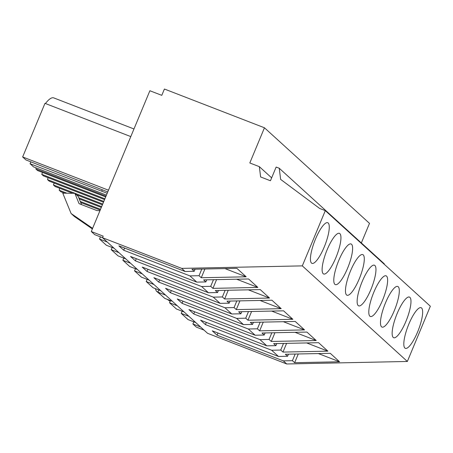 <?xml version="1.0" encoding="UTF-8"?>
<svg xmlns="http://www.w3.org/2000/svg" width="453" height="453" viewBox="0 0 453 453"><rect width="100%" height="100%" fill="white"/><g stroke="black" fill="none" stroke-linecap="round" stroke-linejoin="round"><path stroke-width="0.68" d="M200.628 326.992L192.899 323.997L196.325 327.111L204.054 330.107M361.347 242.95L369.501 223.369L264.456 127.78L164.416 89.026L161.783 95.351L149.881 90.742L91.279 231.528L103.176 236.138L102.52 237.717L181.693 268.386L302.31 265.877L325.305 210.639L319.614 208.431L280.628 179.388L279.252 168.25L276.149 167.049L270.441 180.758L260.611 176.947L259.343 166.659L249.807 162.967L264.456 127.78M384.37 264.382L384.303 263.839L279.252 168.25M102.52 237.717L207.565 333.306L286.738 363.974L407.355 361.466L430.35 306.228L325.305 210.639M114.099 248.255L106.37 245.26L99.524 239.031L100.43 236.862M102.537 237.678L94.7 234.643L91.279 231.528M192.899 323.997L193.805 321.828M195.804 322.604L188.074 319.608L181.228 313.38L182.134 311.205M184.133 311.981L176.404 308.986L169.558 302.757L170.458 300.588M172.463 301.358L164.733 298.368L157.887 292.134L158.788 289.965M160.787 290.741L153.057 287.746L146.211 281.517L147.117 279.342M149.116 280.118L141.387 277.123L134.541 270.894L135.447 268.725M137.446 269.495L129.717 266.506L122.871 260.271L123.771 258.102M125.77 258.878L118.046 255.883L111.2 249.654L112.101 247.48M271.647 177.859L259.343 166.659M407.355 361.466L302.31 265.877M404.891 348.057A21.801 5.532 111.2 0 0 405.356 348.346A21.801 5.532 111.2 0 0 418 331.007A21.801 5.532 111.2 0 0 421.573 307.983A21.801 5.532 111.2 0 0 421.109 307.689A21.801 5.532 111.2 0 0 408.464 325.028A21.801 5.532 111.2 0 0 404.891 348.057M334.863 284.331A21.801 5.532 111.2 0 0 335.328 284.62A21.801 5.532 111.2 0 0 347.972 267.281A21.801 5.532 111.2 0 0 351.539 244.258A21.801 5.532 111.2 0 0 351.075 243.963A21.801 5.532 111.2 0 0 338.436 261.302A21.801 5.532 111.2 0 0 334.863 284.331M381.551 326.811A21.801 5.532 111.2 0 0 382.015 327.106A21.801 5.532 111.2 0 0 394.659 309.767A21.801 5.532 111.2 0 0 398.227 286.738A21.801 5.532 111.2 0 0 397.762 286.449A21.801 5.532 111.2 0 0 385.124 303.787A21.801 5.532 111.2 0 0 381.551 326.811M409.903 297.361A21.801 5.532 111.2 0 0 409.433 297.066A21.801 5.532 111.2 0 0 396.794 314.41A21.801 5.532 111.2 0 0 393.221 337.434A21.801 5.532 111.2 0 0 393.685 337.728A21.801 5.532 111.2 0 0 406.33 320.384A21.801 5.532 111.2 0 0 409.903 297.361M358.204 305.571A21.801 5.532 111.2 0 0 358.668 305.866A21.801 5.532 111.2 0 0 371.313 288.521A21.801 5.532 111.2 0 0 374.886 265.498A21.801 5.532 111.2 0 0 374.421 265.209A21.801 5.532 111.2 0 0 361.777 282.547A21.801 5.532 111.2 0 0 358.204 305.571M369.875 316.194A21.801 5.532 111.2 0 0 370.344 316.483A21.801 5.532 111.2 0 0 382.983 299.144A21.801 5.532 111.2 0 0 386.556 276.12A21.801 5.532 111.2 0 0 386.092 275.826A21.801 5.532 111.2 0 0 373.448 293.165A21.801 5.532 111.2 0 0 369.875 316.194M323.187 273.708A21.801 5.532 111.2 0 0 323.657 274.003A21.801 5.532 111.2 0 0 336.296 256.658A21.801 5.532 111.2 0 0 339.869 233.635A21.801 5.532 111.2 0 0 339.405 233.346A21.801 5.532 111.2 0 0 326.76 250.685A21.801 5.532 111.2 0 0 323.187 273.708M363.215 254.875A21.801 5.532 111.2 0 0 362.745 254.586A21.801 5.532 111.2 0 0 350.107 271.925A21.801 5.532 111.2 0 0 346.534 294.948A21.801 5.532 111.2 0 0 346.998 295.243A21.801 5.532 111.2 0 0 359.642 277.904A21.801 5.532 111.2 0 0 363.215 254.875M328.199 223.012A21.801 5.532 111.2 0 0 327.734 222.723A21.801 5.532 111.2 0 0 315.09 240.062A21.801 5.532 111.2 0 0 311.517 263.085A21.801 5.532 111.2 0 0 311.981 263.38A21.801 5.532 111.2 0 0 324.625 246.041A21.801 5.532 111.2 0 0 328.199 223.012M286.738 363.974L283.318 360.865L217.083 335.209L212.247 330.809L278.482 356.466L275.067 353.351L271.647 350.243L205.413 324.586L200.577 320.186L266.811 345.843L259.977 339.62L193.742 313.963L188.907 309.563L255.141 335.22L248.301 329.003L182.072 303.346L177.236 298.946L243.465 324.603L236.63 318.38L170.396 292.723L165.56 288.323L231.794 313.98L224.96 307.757L158.726 282.1L153.89 277.7L220.124 303.357L213.289 297.14L147.055 271.483L142.219 267.083L208.454 292.74L201.613 286.517L135.385 260.86L130.549 256.46L196.778 282.117L189.943 275.894L199.037 275.707L201.8 269.071M196.778 282.117L205.872 281.93L203.64 279.897L248.555 278.963L257.859 287.429L212.938 288.363L210.707 286.33L213.471 279.694M201.613 286.517L210.707 286.33M208.454 292.74L217.542 292.547L215.311 290.515L260.226 289.586L269.529 298.046L224.614 298.98L222.378 296.947L225.141 290.311M213.289 297.14L222.378 296.947M220.124 303.357L229.218 303.17L226.981 301.137L271.896 300.203L281.2 308.669L236.285 309.603L234.054 307.57L236.811 300.934M224.96 307.757L234.054 307.57M231.794 313.98L240.888 313.793L238.652 311.76L283.572 310.826L292.87 319.291L247.955 320.22L245.724 318.193L248.487 311.556M236.63 318.38L245.724 318.193M243.465 324.603L252.559 324.41L250.328 322.377L295.243 321.449L304.546 329.909L259.626 330.843L257.395 328.81L260.158 322.174M248.301 329.003L257.395 328.81M255.141 335.22L264.229 335.033L261.998 333L306.913 332.066L316.217 340.531L271.302 341.466L269.065 339.433L271.828 332.796M259.977 339.62L269.065 339.433M266.811 345.843L275.905 345.656L273.669 343.623L318.584 342.689L327.887 351.154L282.972 352.083L280.741 350.056L283.499 343.419M271.647 350.243L280.741 350.056M278.482 356.466L287.576 356.273L285.339 354.24L330.26 353.312L339.557 361.771L294.643 362.706L292.411 360.673L295.175 354.036M283.318 360.865L292.411 360.673M189.943 275.894L123.709 250.237L118.873 245.837L185.107 271.494L181.693 268.386M185.107 271.494L194.201 271.307L191.964 269.275L236.885 268.34L246.183 276.806L201.268 277.74L199.037 275.707M181.228 313.38L188.958 316.37M155.322 288.623L156.325 291.058L161.228 295.18M167.27 299.348L170.147 301.336M156.325 291.058L157.899 292.151M169.688 300.288L170.385 300.769M217.083 335.209L217.989 333.029M294.643 362.706L298.278 353.974M339.557 361.771L318.346 353.555M287.576 356.273L288.448 354.178M106.427 195.13L33.59 166.914L30.074 163.714L30.849 161.84M107.757 191.93L25.912 159.926L22.65 156.959L44.966 103.352L130.792 136.596M45.436 103.533C48.913 99.082 51.665 97.197 53.692 97.871L133.969 128.963M59.671 188.272L59.218 190.237L60.928 191.795L64.519 193.182M54.196 183.086L53.414 184.954L55.124 186.511L72.644 193.301M48.001 177.65L47.542 179.614L49.258 181.172L103.494 202.18M42.52 172.463L41.744 174.337L43.454 175.894L104.581 199.569M36.127 167.899L35.872 168.992L37.582 170.549L105.679 196.93M99.524 239.031L107.253 242.027M22.65 156.959L108.477 190.203M30.074 163.714L107.197 193.289M99.943 210.713L96.948 210.583L79.077 203.663L74.847 193.329L62.769 193.159L71.104 213.516L74.434 216.545L92.361 228.918M81.563 204.626L78.176 196.364L74.847 193.329M71.104 213.516L92.599 228.352M123.709 250.237L124.615 248.063M194.201 271.307L195.073 269.212M201.268 277.74L204.903 269.008M246.183 276.806L224.971 268.589M102.276 189.807L101.715 191.166M169.558 302.757L177.287 305.752M205.413 324.586L206.319 322.411M275.905 345.656L276.777 343.555M282.972 352.083L286.607 343.351M327.887 351.154L306.675 342.938M157.887 292.134L165.611 295.13M193.742 313.963L194.648 311.789M264.229 335.033L265.101 332.938M271.302 341.466L274.937 332.734M316.217 340.531L295.005 332.315M146.211 281.517L153.941 284.507M182.072 303.346L182.978 301.166M252.559 324.41L253.431 322.315M259.626 330.843L263.261 322.111M304.546 329.909L283.329 321.692M134.541 270.894L142.27 273.889M170.396 292.723L171.302 290.549M240.888 313.793L241.76 311.692M247.955 320.22L251.591 311.488M292.87 319.291L271.658 311.075M59.218 190.237L66.914 193.216M78.771 197.808L101.625 206.664M80.696 202.519L100.209 210.073M101.308 207.434L79.207 198.873M80.26 201.455L100.526 209.303M122.871 260.271L130.6 263.267M158.726 282.1L159.632 279.926M229.218 303.17L230.09 301.075M236.285 309.603L239.92 300.871M281.2 308.669L259.988 300.452M47.542 179.614L103.811 201.409M76.415 194.762L102.395 204.824M53.414 184.954L102.712 204.054M111.2 249.654L118.924 252.644M147.055 271.483L147.961 269.303M217.542 292.547L218.414 290.452M224.614 298.98L228.25 290.248M269.529 298.046L248.318 289.829M35.872 168.992L106.002 196.16M41.744 174.337L104.898 198.799M135.385 260.86L136.291 258.686M205.872 281.93L206.744 279.829M212.938 288.363L216.574 279.626M257.859 287.429L236.642 279.212"/></g></svg>
